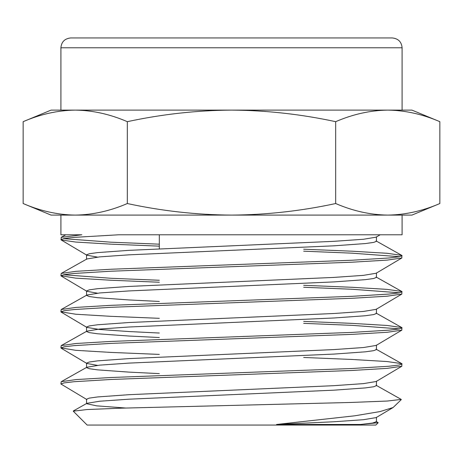 <?xml version="1.0" encoding="UTF-8"?>
<svg xmlns="http://www.w3.org/2000/svg" width="463" height="463" viewBox="0 0 463 463"><rect width="100%" height="100%" fill="white"/><g stroke="black" fill="none" stroke-linecap="round" stroke-linejoin="round"><path stroke-width="0.69" d="M60.908 47.782C61.434 41.861 64.716 38.579 70.746 37.943L392.254 37.943C398.284 38.579 401.566 41.861 402.092 47.782L60.908 47.782L60.908 110.113M75.237 215.098L231.5 215.098C196.665 214.861 161.94 211.006 127.325 203.535C110.032 211.006 92.669 214.861 75.237 215.098C57.806 214.861 40.443 211.006 23.15 203.535L51.063 215.098L75.232 215.098C57.858 214.867 40.495 211.012 23.15 203.535L23.15 121.676L51.063 110.113L411.937 110.113L439.85 121.676L439.85 203.535C422.557 211.006 405.194 214.861 387.762 215.098L411.937 215.098L439.85 203.535M401.294 399.615L393.128 407.509L380.03 411.578L354.71 415.815L276.55 424.467L360.579 424.467L378.184 422.719L375.852 425.057L87.148 425.057L73.258 411.167L87.183 409.529L121.896 408.146L350.312 402.48L387.34 401.039L401.213 399.407M378.184 422.719L376.101 421.365M159.324 282.233L110.871 280.237L75.81 278.153L60.908 275.728L64.12 274.634L73.889 273.471L110.871 271.22L352.129 262.197L387.19 260.108L401.838 257.984L401.809 255.397L387.08 253.284L352.129 251.206L303.676 249.21M399.482 256.699L352.129 253.174L303.676 251.177M60.908 275.728L61.191 273.442L75.92 271.33L110.871 269.246L352.129 260.229L389.111 257.972L398.88 256.809L402.092 255.715M166.24 234.782L402.092 234.782L402.092 215.098M86.859 399.563L60.908 383.989L64.12 382.895L73.889 381.732L110.871 379.481L352.129 370.458L387.19 368.369L401.838 366.25L401.809 363.658L387.08 361.545L352.129 359.467L303.676 357.471M60.908 383.989L61.191 381.703L75.92 379.591L110.871 377.513L352.129 368.49L389.111 366.233L398.88 365.07L402.092 363.976M159.324 354.409L110.871 352.412L75.81 350.323L60.908 347.904L64.12 346.81L73.889 345.647L110.871 343.39L352.129 334.367L387.19 332.284L401.838 330.16L401.809 327.572L387.08 325.46L352.129 323.377L303.676 321.386M399.482 328.875L352.129 325.35L303.676 323.353M60.908 347.904L61.191 345.612L75.92 343.5L110.871 341.422L352.129 332.399L389.111 330.148L398.88 328.985L402.092 327.891M159.324 318.324L110.871 316.327L75.81 314.238L60.908 311.813L64.12 310.719L73.889 309.562L110.871 307.305L352.129 298.282L387.19 296.193L401.838 294.074L401.809 291.482L387.08 289.369L352.129 287.291L303.676 285.295M399.482 292.79L352.129 289.259L303.676 287.263M60.908 311.813L61.191 309.527L75.92 307.415L110.871 305.337L352.129 296.314L389.111 294.057L398.88 292.9L402.092 291.806M159.324 280.265L110.871 278.269L63.518 274.744M360.579 424.467L372.495 423.066L376.442 421.741L376.442 417.25M125.728 408.03L96.674 405.854L86.558 403.695L86.899 403.319L99.638 401.236L129.009 399.187L333.991 390.164L365.411 387.907L373.71 386.75L376.442 385.656L376.442 381.159M159.324 373.624L129.009 372.119L97.589 369.868L89.29 368.704L86.558 367.61L86.899 367.234L99.638 365.145L129.009 363.102L333.991 354.079L365.411 351.822L373.71 350.659L376.442 349.565L376.442 345.074M159.324 337.533L129.009 336.034L97.589 333.777L89.29 332.619L86.558 331.525L86.558 327.028L89.29 325.935L97.589 324.771L129.009 322.52L333.991 313.497L363.478 311.437L376.141 309.342L401.838 294.074M61.191 345.612L86.899 331.143L99.638 329.06L129.009 327.011L333.991 317.988L365.411 315.737L373.71 314.574L376.442 313.48L376.442 308.983M159.324 301.448L129.009 299.949L97.589 297.692L89.29 296.528L86.558 295.435L86.558 290.943L89.29 289.85L97.589 288.686L129.009 286.429L333.991 277.406L363.478 275.352L376.141 273.257L401.838 257.984M61.191 309.527L86.899 295.058L99.638 292.969L129.009 290.926L333.991 281.903L365.411 279.646L373.71 278.489L376.442 277.395L376.442 272.898M61.191 273.442L86.899 258.973L99.638 256.884L129.009 254.835L333.991 245.818L365.411 243.561L373.71 242.398L376.442 241.304L376.442 236.813M276.55 424.467L333.991 421.758L363.478 419.698L376.141 417.603L393.128 407.509M86.558 403.695L86.558 399.204L89.29 398.111L97.589 396.947L129.009 394.69L333.991 385.673L363.478 383.613L376.141 381.518L401.838 366.25M97.508 365.365L86.859 363.472L86.558 363.119L89.29 362.02L97.589 360.862L129.009 358.605L333.991 349.582L363.478 347.528L376.141 345.433L401.838 330.16M159.324 333.042L129.009 331.543L99.522 329.482L86.859 327.387L86.558 327.028M97.508 293.189L86.859 291.302L86.558 290.943M97.508 257.104L86.859 255.211L86.558 254.853L89.29 253.759L97.589 252.601L129.009 250.344L333.991 241.321L363.478 239.261L376.141 237.166L380.158 234.782M159.324 244.18L110.871 242.184L63.518 238.653M159.324 246.148L110.871 244.151L75.81 242.062L61.162 239.944L61.191 237.351L81.853 234.782L60.908 234.782L60.908 215.098M60.908 239.643L64.12 238.543L73.889 237.386L118.742 234.782L231.5 234.782M23.15 121.676C40.443 114.211 57.806 110.356 75.237 110.113L75.237 110.113C92.617 110.344 109.98 114.199 127.325 121.676L127.325 203.535M231.5 215.098L387.762 215.098C370.383 214.867 353.02 211.012 335.675 203.535C301.077 211.001 266.352 214.855 231.5 215.098M127.325 121.676C161.94 114.211 196.665 110.356 231.5 110.113C266.352 110.356 301.077 114.211 335.675 121.676C352.968 114.211 370.331 110.356 387.762 110.113C405.142 110.344 422.505 114.199 439.85 121.676C422.557 114.211 405.194 110.356 387.762 110.113M335.675 121.676L335.675 203.535M159.324 234.782L159.324 248.845M402.092 47.782L402.092 110.113M86.558 367.61L86.558 363.119M86.558 259.349L86.558 254.853M61.191 237.351L65.763 234.782M401.809 255.397L376.101 240.928M401.809 291.482L376.101 277.013M401.809 327.572L376.101 313.104M401.809 363.658L376.101 349.189M61.191 381.703L86.899 367.234M401.213 399.413L376.101 385.274M73.351 410.947L86.899 403.319M86.859 363.472L61.162 348.205M86.859 327.387L61.162 312.12M86.859 291.302L61.162 276.029M86.859 255.211L61.162 239.944"/></g></svg>
